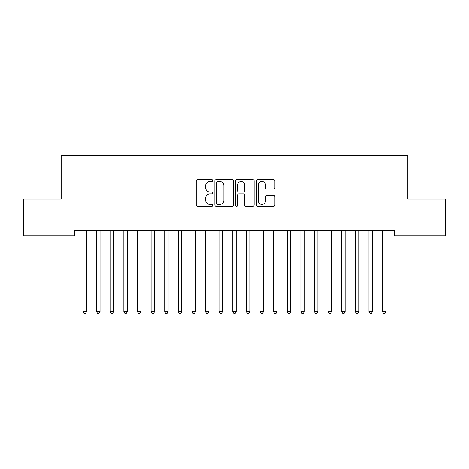 <?xml version="1.0" encoding="UTF-8"?>
<svg xmlns="http://www.w3.org/2000/svg" width="469" height="469" viewBox="0 0 469 469"><rect width="100%" height="100%" fill="white"/><g stroke="black" fill="none" stroke-linecap="round" stroke-linejoin="round"><path stroke-width="0.7" d="M212.715 180.53A0.938 0.938 0 0 0 211.777 179.592L197.578 179.592A1.337 1.337 0 0 0 196.241 180.928L196.241 204.988A1.337 1.337 0 0 0 197.578 206.325L211.777 206.325A0.938 0.938 0 0 0 212.715 205.387A0.938 0.938 0 0 0 211.777 204.449L209.942 204.449A4.28 4.28 0 0 1 205.662 200.175L205.662 198.17A4.28 4.28 0 0 1 209.942 193.89L211.777 193.89A0.938 0.938 0 0 0 212.715 192.958A0.938 0.938 0 0 0 211.777 192.02L209.942 192.02A4.28 4.28 0 0 1 205.662 187.747L205.662 185.742A4.28 4.28 0 0 1 209.942 181.462L211.777 181.462A0.938 0.938 0 0 0 212.715 180.53M273.562 189.013A1.337 1.337 0 0 0 274.898 187.676L274.898 180.928A1.337 1.337 0 0 0 273.562 179.592L257.786 179.592A1.337 1.337 0 0 0 256.455 180.928L256.455 204.988A1.337 1.337 0 0 0 257.786 206.325L273.562 206.325A1.337 1.337 0 0 0 274.898 204.988L274.898 196.833A1.337 1.337 0 0 0 273.562 195.497L266.808 195.497A1.337 1.337 0 0 0 265.472 196.833L265.472 200.879A3.576 3.576 0 0 1 261.901 204.449A3.576 3.576 0 0 1 258.325 200.879L258.325 185.038A3.576 3.576 0 0 1 261.901 181.462A3.576 3.576 0 0 1 265.472 185.038L265.472 187.676A1.337 1.337 0 0 0 266.808 189.013L273.562 189.013M394.218 230.402L74.782 230.402L74.782 235.848L23.45 235.848L23.45 199.085L61.169 199.085L61.169 155.515L407.831 155.515L407.831 199.085L445.55 199.085L445.55 235.848L394.218 235.848L394.218 230.402M233.333 180.928A1.337 1.337 0 0 0 231.997 179.592L216.221 179.592A1.337 1.337 0 0 0 214.884 180.928L214.884 204.988A1.337 1.337 0 0 0 216.221 206.325L231.997 206.325A1.337 1.337 0 0 0 233.333 204.988L233.333 180.928M237.003 179.592L252.779 179.592A1.337 1.337 0 0 1 254.116 180.928L254.116 204.988A1.337 1.337 0 0 1 252.779 206.325L246.026 206.325A1.337 1.337 0 0 1 244.689 204.988L244.689 195.227A1.337 1.337 0 0 0 243.352 193.89L238.879 193.89A1.337 1.337 0 0 0 237.543 195.227L237.543 205.387A0.938 0.938 0 0 1 236.605 206.325A0.938 0.938 0 0 1 235.667 205.387L235.667 180.928A1.337 1.337 0 0 1 237.003 179.592M217.692 181.462A0.938 0.938 0 0 0 216.76 182.4L216.76 203.517A0.938 0.938 0 0 0 217.692 204.449L219.633 204.449A4.28 4.28 0 0 0 223.906 200.175L223.906 185.742A4.28 4.28 0 0 0 219.633 181.462L217.692 181.462M244.689 185.103A3.576 3.576 0 0 0 241.113 181.532A3.576 3.576 0 0 0 237.543 185.103L237.543 190.684A1.337 1.337 0 0 0 238.879 192.02L243.352 192.02A1.337 1.337 0 0 0 244.689 190.684L244.689 185.103M86.425 231.111A1.36 1.36 -179.3 0 1 86.525 230.601A1.36 1.36 0 0 0 86.425 231.111L86.425 311.715L83.019 311.715L83.019 231.111A1.36 1.36 0 0 0 82.919 230.601A1.36 1.36 -179.3 0 1 83.019 231.111M86.425 311.715L85.405 313.485L84.039 313.485L83.019 311.715M96.538 230.601A1.36 1.36 -179.3 0 1 96.637 231.111A1.36 1.36 0 0 0 96.538 230.601L96.456 230.402M110.156 230.601A1.36 1.36 -179.3 0 1 110.25 231.111A1.36 1.36 0 0 0 110.156 230.601L110.074 230.402M100.219 230.402L100.137 230.601A1.36 1.36 0 0 0 100.044 231.111L100.044 311.715L96.637 311.715L96.637 231.111M100.044 311.715L99.018 313.485L97.658 313.485L96.637 311.715M113.838 230.402L113.756 230.601A1.36 1.36 0 0 0 113.656 231.111L113.656 311.715L110.25 311.715L110.25 231.111M113.656 311.715L112.636 313.485L111.276 313.485L110.25 311.715M123.769 230.601A1.36 1.36 -179.3 0 1 123.869 231.111A1.36 1.36 0 0 0 123.769 230.601L123.693 230.402M137.388 230.601A1.36 1.36 -179.3 0 1 137.487 231.111A1.36 1.36 0 0 0 137.388 230.601L137.306 230.402M127.451 230.402L127.369 230.601A1.36 1.36 0 0 0 127.275 231.111L127.275 311.715L123.869 311.715L123.869 231.111M127.275 311.715L126.249 313.485L124.889 313.485L123.869 311.715M141.069 230.402L140.987 230.601A1.36 1.36 0 0 0 140.888 231.111L140.888 311.715L137.487 311.715L137.487 231.111M140.888 311.715L139.868 313.485L138.507 313.485L137.487 311.715M151 230.601A1.36 1.36 -179.3 0 1 151.1 231.111A1.36 1.36 0 0 0 151 230.601L150.924 230.402M154.682 230.402L154.606 230.601A1.36 1.36 0 0 0 154.506 231.111L154.506 311.715L151.1 311.715L151.1 231.111M154.506 311.715L153.486 313.485L152.12 313.485L151.1 311.715M164.619 230.601A1.36 1.36 -179.3 0 1 164.719 231.111A1.36 1.36 0 0 0 164.619 230.601L164.537 230.402M168.301 230.402L168.219 230.601A1.36 1.36 0 0 0 168.119 231.111L168.119 311.715L164.719 311.715L164.719 231.111M168.119 311.715L167.099 313.485L165.739 313.485L164.719 311.715M178.238 230.601A1.36 1.36 -179.3 0 1 178.331 231.111A1.36 1.36 0 0 0 178.238 230.601L178.156 230.402M181.919 230.402L181.837 230.601A1.36 1.36 0 0 0 181.738 231.111L181.738 311.715L178.331 311.715L178.331 231.111M181.738 311.715L180.717 313.485L179.357 313.485L178.331 311.715M191.85 230.601A1.36 1.36 -179.3 0 1 191.95 231.111A1.36 1.36 0 0 0 191.85 230.601L191.768 230.402M195.532 230.402L195.45 230.601A1.36 1.36 0 0 0 195.356 231.111L195.356 311.715L191.95 311.715L191.95 231.111M195.356 311.715L194.33 313.485L192.97 313.485L191.95 311.715M205.469 230.601A1.36 1.36 -179.3 0 1 205.569 231.111A1.36 1.36 0 0 0 205.469 230.601L205.387 230.402M209.151 230.402L209.068 230.601A1.36 1.36 0 0 0 208.969 231.111L208.969 311.715L205.569 311.715L205.569 231.111M208.969 311.715L207.949 313.485L206.589 313.485L205.569 311.715M219.082 230.601A1.36 1.36 -179.3 0 1 219.181 231.111A1.36 1.36 0 0 0 219.082 230.601L219.005 230.402M222.763 230.402L222.687 230.601A1.36 1.36 0 0 0 222.587 231.111L222.587 311.715L219.181 311.715L219.181 231.111M222.587 311.715L221.567 313.485L220.201 313.485L219.181 311.715M232.7 230.601A1.36 1.36 -179.3 0 1 232.8 231.111A1.36 1.36 0 0 0 232.7 230.601L232.618 230.402M236.382 230.402L236.3 230.601A1.36 1.36 0 0 0 236.2 231.111L236.2 311.715L232.8 311.715L232.8 231.111M236.2 311.715L235.18 313.485L233.82 313.485L232.8 311.715M246.313 230.601A1.36 1.36 -179.3 0 1 246.413 231.111A1.36 1.36 0 0 0 246.313 230.601L246.237 230.402M249.995 230.402L249.918 230.601A1.36 1.36 0 0 0 249.819 231.111L249.819 311.715L246.413 311.715L246.413 231.111M249.819 311.715L248.799 313.485L247.433 313.485L246.413 311.715M259.932 230.601A1.36 1.36 -179.3 0 1 260.031 231.111A1.36 1.36 0 0 0 259.932 230.601L259.849 230.402M263.613 230.402L263.531 230.601A1.36 1.36 0 0 0 263.431 231.111L263.431 311.715L260.031 311.715L260.031 231.111M263.431 311.715L262.411 313.485L261.051 313.485L260.031 311.715M273.55 230.601A1.36 1.36 -179.3 0 1 273.644 231.111A1.36 1.36 0 0 0 273.55 230.601L273.468 230.402M277.232 230.402L277.15 230.601A1.36 1.36 0 0 0 277.05 231.111L277.05 311.715L273.644 311.715L273.644 231.111M277.05 311.715L276.03 313.485L274.67 313.485L273.644 311.715M287.163 230.601A1.36 1.36 -179.3 0 1 287.263 231.111A1.36 1.36 0 0 0 287.163 230.601L287.081 230.402M290.844 230.402L290.762 230.601A1.36 1.36 0 0 0 290.669 231.111L290.669 311.715L287.263 311.715L287.263 231.111M290.669 311.715L289.643 313.485L288.283 313.485L287.263 311.715M300.781 230.601A1.36 1.36 -179.3 0 1 300.881 231.111A1.36 1.36 0 0 0 300.781 230.601L300.699 230.402M304.463 230.402L304.381 230.601A1.36 1.36 0 0 0 304.281 231.111L304.281 311.715L300.881 311.715L300.881 231.111M304.281 311.715L303.261 313.485L301.901 313.485L300.881 311.715M314.394 230.601A1.36 1.36 -179.3 0 1 314.494 231.111A1.36 1.36 0 0 0 314.394 230.601L314.318 230.402M318.076 230.402L318 230.601A1.36 1.36 0 0 0 317.9 231.111L317.9 311.715L314.494 311.715L314.494 231.111M317.9 311.715L316.88 313.485L315.514 313.485L314.494 311.715M328.013 230.601A1.36 1.36 -179.3 0 1 328.112 231.111A1.36 1.36 0 0 0 328.013 230.601L327.931 230.402M331.694 230.402L331.612 230.601A1.36 1.36 0 0 0 331.513 231.111L331.513 311.715L328.112 311.715L328.112 231.111M331.513 311.715L330.493 313.485L329.132 313.485L328.112 311.715M341.631 230.601A1.36 1.36 -179.3 0 1 341.725 231.111A1.36 1.36 0 0 0 341.631 230.601L341.549 230.402M345.307 230.402L345.231 230.601A1.36 1.36 0 0 0 345.131 231.111L345.131 311.715L341.725 311.715L341.725 231.111M345.131 311.715L344.111 313.485L342.751 313.485L341.725 311.715M355.244 230.601A1.36 1.36 -179.3 0 1 355.344 231.111A1.36 1.36 0 0 0 355.244 230.601L355.162 230.402M358.926 230.402L358.844 230.601A1.36 1.36 0 0 0 358.75 231.111L358.75 311.715L355.344 311.715L355.344 231.111M358.75 311.715L357.724 313.485L356.364 313.485L355.344 311.715M368.863 230.601A1.36 1.36 -179.3 0 1 368.956 231.111A1.36 1.36 0 0 0 368.863 230.601L368.781 230.402M372.544 230.402L372.462 230.601A1.36 1.36 0 0 0 372.363 231.111L372.363 311.715L368.956 311.715L368.956 231.111M372.363 311.715L371.342 313.485L369.982 313.485L368.956 311.715M382.475 230.601A1.36 1.36 -179.3 0 1 382.575 231.111A1.36 1.36 0 0 0 382.475 230.601L382.399 230.402M386.157 230.402L386.081 230.601A1.36 1.36 0 0 0 385.981 231.111L385.981 311.715L382.575 311.715L382.575 231.111M385.981 311.715L384.961 313.485L383.595 313.485L382.575 311.715"/></g></svg>
